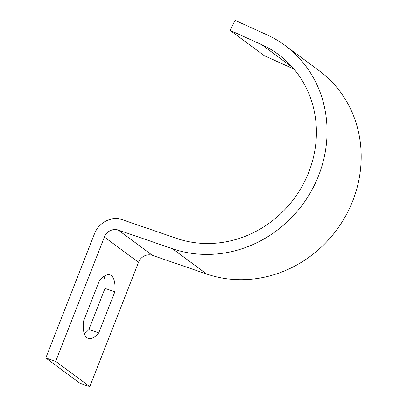 <?xml version="1.0" encoding="UTF-8"?>
<svg xmlns="http://www.w3.org/2000/svg" width="407" height="407" viewBox="0 0 407 407"><rect width="100%" height="100%" fill="white"/><g stroke="black" fill="none" stroke-linecap="round" stroke-linejoin="round"><path stroke-width="0.61" d="M230.118 30.377L261.737 44.689A106.324 98.372 126.5 0 1 278.449 54.507A106.324 98.372 126.5 0 1 302.36 185.801A106.324 98.372 126.5 0 1 176.572 238.365L122.365 219.704A22.385 20.711 -53.5 0 0 94.536 233.638L45.808 357.972L79.93 383.257L89.784 386.65L138.512 262.317A11.193 10.353 126.5 0 1 152.427 255.347L206.634 274.013A117.516 108.73 -53.5 0 0 345.665 215.913A117.516 108.73 -53.5 0 0 319.236 70.798L285.114 45.513A117.516 108.73 -53.5 0 0 266.641 34.661L235.022 20.35L230.118 30.377L264.24 55.662L293.986 69.124M104.08 276.241A33.578 12.23 -71 0 1 104.996 288.395L88.884 329.517A33.578 12.23 -71 0 1 84.3 333.684M45.808 357.972L55.662 361.365L89.784 386.65M83.384 321.53L99.496 280.413A33.578 12.23 -71 0 1 110.048 274.913A33.578 12.23 -71 0 1 114.855 291.788L98.738 332.911A33.578 12.23 -71 0 1 88.187 338.405A33.578 12.23 -71 0 1 83.384 321.53M55.662 361.365L104.39 237.032A11.193 10.353 126.5 0 1 118.305 230.062L172.512 248.728A117.516 108.73 -53.5 0 0 311.543 190.629A117.516 108.73 -53.5 0 0 285.114 45.513M104.996 288.395L114.855 291.788M88.884 329.517L98.738 332.911M104.39 237.032L138.512 262.317M118.305 230.062L152.427 255.347M172.512 248.728L206.634 274.013M261.737 44.689L292.709 67.638"/></g></svg>
